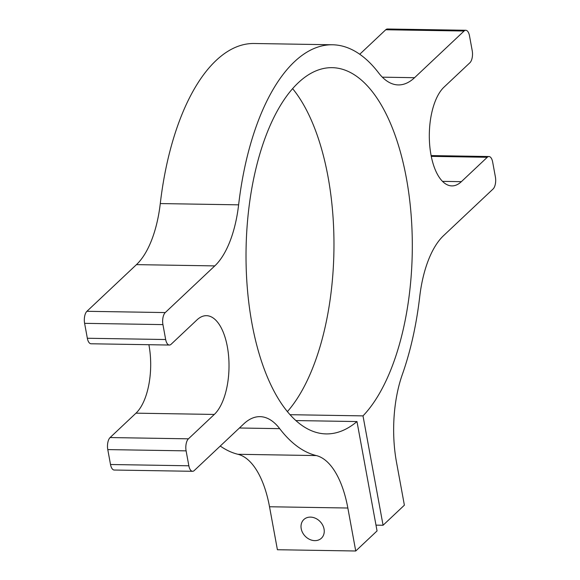 <?xml version="1.0" encoding="UTF-8"?>
<svg xmlns="http://www.w3.org/2000/svg" width="580" height="580" viewBox="0 0 580 580"><rect width="100%" height="100%" fill="white"/><g stroke="black" fill="none" stroke-linecap="round" stroke-linejoin="round"><path stroke-width="0.87" d="M310.474 517.113A12.818 10.454 -133.3 0 0 303.84 519.542A12.818 10.454 -133.3 0 0 302.557 532.571A12.818 10.454 -133.3 0 0 314.788 540.64A12.818 10.454 -133.3 0 0 321.421 538.204A12.818 10.454 -133.3 0 0 322.705 525.175A12.818 10.454 -133.3 0 0 310.474 517.113M295.822 420.565L356.976 421.559A183.149 83.1 -89.1 0 1 326.192 433.912A183.149 83.1 -89.1 0 1 247.254 287.267A183.149 83.1 -89.1 0 1 298.323 82.722A183.149 83.1 -89.1 0 1 332.137 67.664A183.149 83.1 -89.1 0 1 410.785 210.808A183.149 83.1 -89.1 0 1 363 415.882L383.068 525.248L404.383 505.173L396.495 462.195A87.913 39.889 -89.1 0 1 402.332 374.499A206.038 93.489 90.9 0 0 419.717 296.735A87.913 39.889 -89.1 0 1 443.54 235.668L493.08 189A9.157 4.154 90.9 0 0 495.392 176.965L492.659 162.045A9.157 4.154 90.9 0 0 488.947 156.528A9.157 4.154 90.9 0 0 487.258 157.281L461.375 181.663A51.511 23.374 -89.1 0 1 451.863 185.905A51.511 23.374 -89.1 0 1 429.657 144.659A51.511 23.374 -89.1 0 1 444.019 87.13L469.901 62.749A9.157 4.154 90.9 0 0 472.221 50.706L469.488 35.793A9.157 4.154 90.9 0 0 465.776 30.269A9.157 4.154 90.9 0 0 464.08 31.023L414.548 77.698A87.913 39.889 -89.1 0 1 398.315 84.927A87.913 39.889 -89.1 0 1 378.638 72.913A206.038 93.489 90.9 0 0 332.514 44.776A206.038 93.489 90.9 0 0 294.466 61.719A206.038 93.489 90.9 0 0 238.619 204.834A87.913 39.889 -89.1 0 1 214.788 265.901L165.256 312.569A9.157 4.154 90.9 0 0 162.936 324.611L165.67 339.525A9.157 4.154 90.9 0 0 169.382 345.042A9.157 4.154 90.9 0 0 171.078 344.295L196.961 319.906A51.511 23.374 -89.1 0 1 206.465 315.672A51.511 23.374 -89.1 0 1 228.672 356.91A51.511 23.374 -89.1 0 1 214.31 414.439L188.427 438.828A9.157 4.154 90.9 0 0 186.107 450.863L188.848 465.784A9.157 4.154 90.9 0 0 192.56 471.301A9.157 4.154 90.9 0 0 194.249 470.547L243.781 423.878A87.913 39.889 -89.1 0 1 260.014 416.65A87.913 39.889 -89.1 0 1 279.698 428.656A206.038 93.489 90.9 0 0 316.288 455.568A87.913 39.889 -89.1 0 1 347.848 508.022L355.736 551L377.051 530.925L356.976 421.559M332.514 44.776L254.178 43.5A206.038 93.489 90.9 0 0 216.137 60.443A206.038 93.489 90.9 0 0 160.283 203.565L238.619 204.834M464.08 31.023L385.751 29.754L359.745 54.252M375.985 525.132L383.068 525.248M289.993 414.693L363 415.882M292.625 88.646A183.149 83.1 -89.1 0 1 333.921 250.864A183.149 83.1 -89.1 0 1 287.375 411.655M347.848 508.022L269.519 506.753L277.407 549.731L355.736 551M220.255 446.042A206.038 93.489 90.9 0 0 237.952 454.292L316.288 455.568M186.107 450.863L107.778 449.594L110.512 464.507L188.848 465.784M148.879 344.708A51.511 23.374 -89.1 0 1 135.981 413.17L110.099 437.552L188.427 438.828M162.936 324.611L84.608 323.336L87.341 338.256L165.67 339.525M214.788 265.901L136.459 264.632L86.92 311.3L165.256 312.569M385.751 29.754A9.157 4.154 -89.1 0 1 387.44 29L465.776 30.269M269.519 506.753A87.913 39.889 90.9 0 0 237.952 454.292M192.56 471.301L114.224 470.032A9.157 4.154 -89.1 0 1 110.512 464.507M107.778 449.594A9.157 4.154 -89.1 0 1 110.099 437.552M169.382 345.042L91.053 343.773A9.157 4.154 -89.1 0 1 87.341 338.256M84.608 323.336A9.157 4.154 -89.1 0 1 86.92 311.3M136.459 264.632A87.913 39.889 90.9 0 0 160.283 203.565M382.329 77.169L414.548 77.698M442.489 181.359L461.375 181.663M487.258 157.281L431.274 156.368M279.698 428.656L239.402 428.004M135.981 413.17L214.31 414.439M431.121 155.585L488.947 156.528"/></g></svg>

